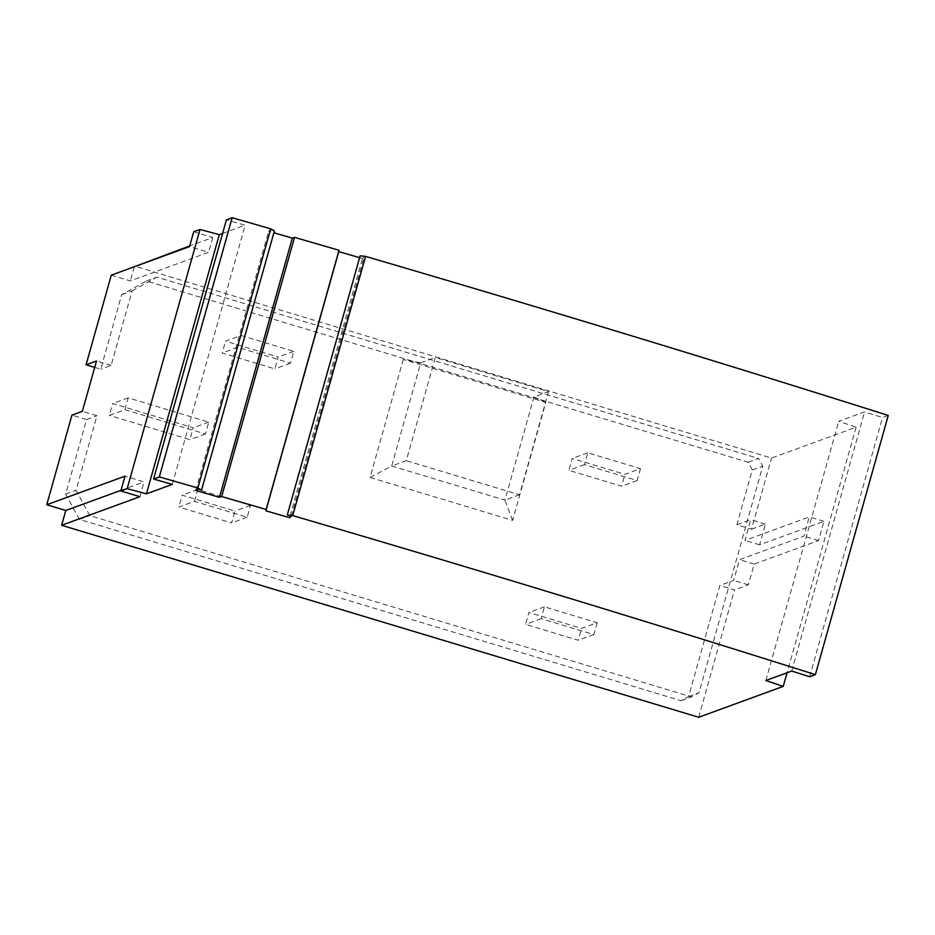 <?xml version="1.0" encoding="UTF-8"?>
<svg xmlns="http://www.w3.org/2000/svg" width="935" height="935" viewBox="0 0 935 935"><rect width="100%" height="100%" fill="white"/><g stroke="black" fill="none" stroke-linecap="round" stroke-linejoin="round"><path stroke-width="0.7" stroke-dasharray="4.67 3.51" d="M197.519 488.923L270.367 229.73L274.411 230.898M270.367 229.73L268.637 231.225L273.885 232.757M359.624 257.674L362.441 258.504L364.183 256.996L360.139 255.828M888.25 415.444L882.511 417.536A3066.952 355.779 15.7 0 0 864.583 411.867L838.73 421.311L856.098 427.19L771.527 458.08L134.476 266.101M193.697 231.775L212.736 237.513L189.723 245.917M222.6 233.434L245.134 225.206A3066.952 355.779 -164.3 0 0 226.422 219.83M195.777 490.431L268.637 231.225M290.107 515.84L362.441 258.504M809.652 676.73L882.511 417.536M111.277 275.171L130.316 280.909L208.575 252.321L189.536 246.595M212.736 237.513L208.575 252.321M94.704 367.373L100.735 369.196L121.69 294.654L146.468 280.956L748.117 462.264L752.301 469.954L736.897 524.757L751.541 529.175L771.527 458.08M856.098 427.19L787.071 672.768M698.679 717.274L734.478 589.892L719.833 585.485L688.604 696.563L681.089 700.724L79.44 519.416L65.625 494.101L86.581 419.558L71.937 415.14M751.541 529.175L765.368 524.114L759.617 544.825L823.91 521.344L818.557 540.57L754.206 564.085L748.304 584.842L734.478 589.892M134.289 266.767L130.316 280.909M121.69 294.654L132.092 290.855L111.148 365.398L100.735 369.196M752.301 469.954L762.715 466.156L699.018 692.765L691.491 696.926L89.842 515.617L76.039 490.291L96.983 415.748L82.338 411.342M748.117 462.264L758.519 458.466L762.715 466.156M146.468 280.956L156.87 277.157L758.519 458.466M132.092 290.855L156.87 277.157M736.897 524.757L750.723 519.708L744.973 540.418L809.266 516.926L803.913 536.164L739.562 559.668L733.659 580.436L719.833 585.485M688.604 696.563L699.018 692.765M681.089 700.724L691.491 696.926M79.44 519.416L89.842 515.617M65.625 494.101L76.039 490.291M86.581 419.558L96.983 415.748M124.904 409.705L128.224 397.854L208.774 422.129L205.443 433.98L124.904 409.705L109.337 415.385L112.668 403.534L193.218 427.809L189.887 439.66L109.337 415.385M403.254 359.437L370.096 477.434L512.625 520.386L545.795 402.389L403.254 359.437L420.703 362.827L391.707 466.004L406.293 460.675L435.289 357.497L548.541 391.625L519.533 494.802L406.293 460.675M597.184 622.722L593.854 634.561L541.131 618.678L544.462 606.827L597.184 622.722L581.617 628.402L528.894 612.519L525.563 624.358L578.286 640.253L581.617 628.402M241.078 335.466L293.8 351.361L290.469 363.201L237.747 347.317L241.078 335.466L225.522 341.158L278.233 357.041L274.902 368.893L222.191 352.998L225.522 341.158M640.475 468.68L637.144 480.532L584.422 464.637L587.753 452.797L640.475 468.68L624.919 474.361L572.197 458.477L568.866 470.328L621.588 486.212L624.919 474.361M194.445 501.359L197.776 489.508L250.498 505.391L247.167 517.242L194.445 501.359L178.889 507.039L231.611 522.922L234.942 511.071L182.22 495.188L178.889 507.039M111.148 365.398L96.504 360.98M208.774 422.129L193.218 427.809M128.224 397.854L112.668 403.534M205.443 433.98L189.887 439.66M420.703 362.827L435.289 357.497M545.795 402.389L533.943 396.954L548.541 391.625M370.096 477.434L391.707 466.004L504.947 500.132L533.943 396.954M512.625 520.386L504.947 500.132L519.533 494.802M541.131 618.678L525.563 624.358M593.854 634.561L578.286 640.253M544.462 606.827L528.894 612.519M290.469 363.201L274.902 368.893M293.8 351.361L278.233 357.041M237.747 347.317L222.191 352.998M584.422 464.637L568.866 470.328M637.144 480.532L621.588 486.212M587.753 452.797L572.197 458.477M250.498 505.391L234.942 511.071M197.776 489.508L182.22 495.188M247.167 517.242L231.611 522.922M139.888 496.707L144.048 481.899L125.009 476.16M121.036 490.302L144.048 481.899M765.368 524.114L750.723 519.708M759.617 544.825L744.973 540.418M823.91 521.344L809.266 516.926M818.557 540.57L803.913 536.164M754.206 564.085L739.562 559.668M748.304 584.842L733.659 580.436M172.285 484.4L245.134 225.206M791.735 671.061L864.583 411.867M765.882 680.505L838.73 421.311M291.323 516.19L364.183 256.996"/><path stroke-width="1.4" d="M197.846 488.023L201.551 490.092L274.411 230.898L270.706 228.818L197.846 488.023A3097.935 359.367 15.7 0 0 159.312 476.92L232.16 217.726A3097.935 359.367 15.7 0 1 270.706 228.818M273.885 232.757L292.316 238.121L219.468 497.315L195.777 490.431L197.519 488.923L201.551 490.092M292.316 238.121L294.513 237.35L221.653 496.543L266.148 509.47L265.902 510.814L338.762 251.62L359.624 257.674M219.468 497.315L221.653 496.543M294.513 237.35L339.008 250.276L338.762 251.62M265.902 510.814L289.581 517.698L291.323 516.19L287.279 515.021L360.139 255.828L365.573 256.4A3097.935 359.367 15.7 0 1 888.25 415.444L815.39 674.638L809.652 676.73A3066.952 355.779 15.7 0 0 791.735 671.061L765.882 680.505L783.238 686.383L698.679 717.274L61.628 525.295L65.789 510.487L121.036 490.302M189.723 245.917L134.289 266.767M200.008 229.472L127.16 488.666L146.433 493.844L219.293 234.65L200.008 229.472L193.697 231.775L189.536 246.595L111.277 275.171L86.09 364.779L94.704 367.373M219.293 234.65L222.6 233.434M146.433 493.844L172.285 484.4A3066.952 355.779 -164.3 0 0 153.574 479.024L226.422 219.83L232.16 217.726M339.008 250.276L266.148 509.47M289.581 517.698L290.107 515.84M287.279 515.021L292.725 515.594L365.573 256.4M787.071 672.768L783.238 686.383M127.16 488.666L120.849 490.968L125.009 476.16L46.75 504.748L71.937 415.14L82.338 411.342L96.504 360.98L86.09 364.779M46.75 504.748L65.789 510.487M120.849 490.968L139.888 496.707L61.628 525.295M153.574 479.024L159.312 476.92M292.725 515.594A3097.935 359.367 15.7 0 1 815.39 674.638"/></g></svg>
